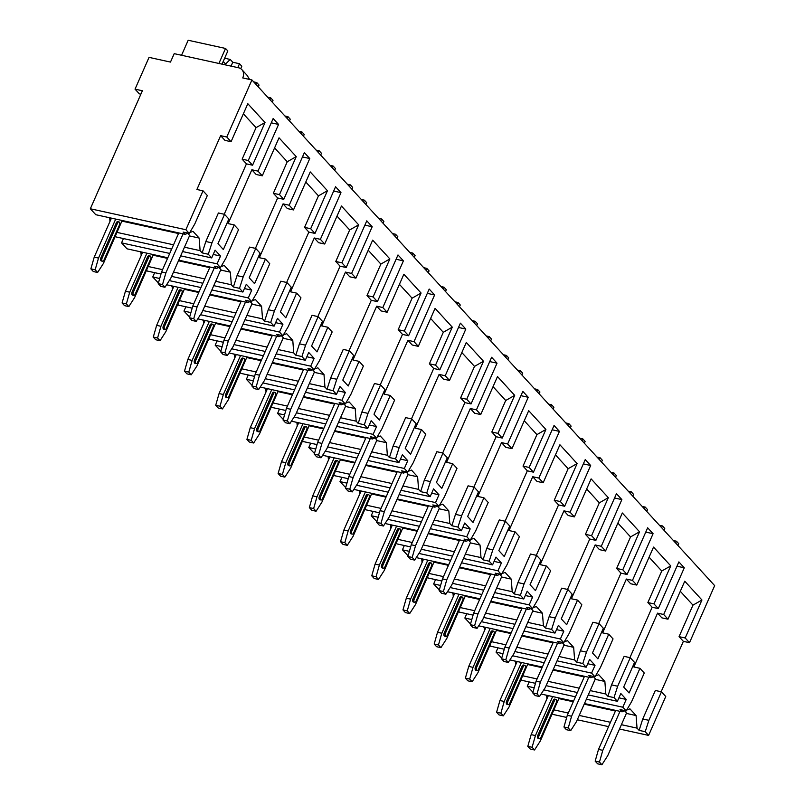 <?xml version="1.0" encoding="UTF-8"?>
<svg xmlns="http://www.w3.org/2000/svg" width="805" height="805" viewBox="0 0 805 805"><rect width="100%" height="100%" fill="white"/><g stroke="black" fill="none" stroke-linecap="round" stroke-linejoin="round"><path stroke-width="1.21" d="M661.147 691.737L683.375 641.354L689.493 642.692L714.659 585.638L251.935 79.957L242.748 77.934A9.65 7.627 -42.5 0 0 241.903 69.673A9.65 7.627 -42.5 0 0 238.501 67.761L174.202 53.653L170.479 62.076L149.046 57.376L135.039 89.144L142.384 90.754L90.341 208.767L185.875 229.727L203.031 190.825L196.903 189.487L220.64 135.663L226.769 137.011L251.935 79.957M552.371 713.683L553.065 714.448L566.69 717.436M577.316 719.771L608.56 726.623M619.488 729.018L648.599 735.408L665.755 696.506L661.458 691.807L655.33 690.469L642.752 718.996L639.1 730.377L637.037 728.123L636.081 715.544L629.933 708.833L626.662 710.08M220.64 135.663L224.947 140.362L231.065 141.71L226.769 137.011M683.375 641.354L679.068 636.644L685.196 637.993L689.493 642.692M242.144 159.169L246.441 163.868L252.569 165.206L248.272 160.507L242.144 159.169L256.04 127.653L243.372 113.807M257.972 171.113L262.279 175.812L256.151 174.474L251.854 169.775L257.972 171.113L278.56 124.433L273.157 118.526L252.569 165.206M273.358 193.27L277.655 197.97L283.773 199.318L279.476 194.619L273.358 193.27L287.254 161.755L274.586 147.909M289.186 205.225L293.483 209.924L287.365 208.576L283.058 203.876L289.186 205.225L309.774 158.535L304.371 152.628L283.773 199.318M304.562 227.372L308.858 232.082L314.986 233.42L310.69 228.721L304.562 227.372L318.458 195.867L305.789 182.021M320.39 239.327L324.697 244.026L318.569 242.687L314.272 237.988L320.39 239.327L340.978 192.647L335.574 186.74L314.986 233.42M335.776 261.484L340.072 266.183L346.2 267.522L341.894 262.822L335.776 261.484L349.672 229.968L337.003 216.122M351.604 273.438L355.901 278.138L349.783 276.789L345.476 272.09L351.604 273.438L372.192 226.748L366.788 220.842L346.2 267.522M366.979 295.586L371.276 300.285L377.404 301.634L373.107 296.934L366.979 295.586L380.876 264.08L368.207 250.234M382.808 307.54L387.114 312.239L380.986 310.901L376.69 306.192L382.808 307.54L403.406 260.86L397.992 254.954L377.404 301.634M398.193 329.698L402.49 334.397L408.618 335.735L404.311 331.036L398.193 329.698L412.09 298.182L399.421 284.336M414.022 341.642L418.318 346.351L412.2 345.003L407.894 340.304L414.022 341.642L434.609 294.962L429.206 289.055L408.618 335.735M429.397 363.8L433.704 368.499L439.822 369.847L435.525 365.148L429.397 363.8L443.293 332.294L430.625 318.448M445.225 375.754L449.532 380.453L443.404 379.105L439.107 374.406L445.225 375.754L465.823 329.074L460.41 323.157L439.822 369.847M460.611 397.912L464.908 402.611L471.036 403.949L466.729 399.25L460.611 397.912L474.507 366.396L461.839 352.55M476.439 409.856L480.736 414.555L474.618 413.217L470.311 408.517L476.439 409.856L497.027 363.176L491.624 357.269L471.036 403.949M491.815 432.013L496.122 436.713L502.24 438.061L497.943 433.362L491.815 432.013L505.711 400.498L493.042 386.652M507.643 443.968L511.95 448.667L505.822 447.318L501.525 442.619L507.643 443.968L528.241 397.278L522.827 391.371L502.24 438.061M523.029 466.115L527.325 470.814L533.453 472.163L529.147 467.464L523.029 466.115L536.925 434.609L524.256 420.763M538.857 478.069L543.154 482.769L537.036 481.43L532.729 476.731L538.857 478.069L559.445 431.389L554.041 425.483L533.453 472.163M554.232 500.227L558.539 504.926L564.657 506.265L560.361 501.565L554.232 500.227L568.129 468.711L555.46 454.865M570.061 512.181L574.367 516.88L568.239 515.532L563.943 510.833L570.061 512.181L590.659 465.491L585.245 459.585L564.657 506.265M585.446 534.329L589.743 539.028L595.871 540.376L591.564 535.677L585.446 534.329L599.343 502.823L586.674 488.977M601.275 546.283L605.571 550.982L599.453 549.634L595.147 544.935L601.275 546.283L621.863 499.603L616.459 493.686L595.871 540.376M616.65 568.441L620.957 573.14L627.075 574.478L622.778 569.779L616.65 568.441L630.546 536.925L617.878 523.079M632.478 580.385L636.785 585.084L630.657 583.746L626.36 579.047L632.478 580.385L653.076 533.705L647.663 527.798L627.075 574.478M647.864 602.543L652.161 607.242L658.289 608.59L653.982 603.891L647.864 602.543L661.76 571.027L649.092 557.191M663.692 614.497L667.989 619.196L661.871 617.848L657.564 613.148L663.692 614.497L684.28 567.807L678.877 561.9L658.289 608.59M231.065 141.71L247.819 103.714L265.026 122.511L248.272 160.507M188.179 233.188L185.18 234.325L183.127 232.082L189.256 233.42L194.75 224.052L207.328 195.524L203.031 190.825M636.785 585.084L653.539 547.098L670.746 565.895L653.982 603.891M605.571 550.982L622.335 512.986L639.532 531.783L622.778 569.779M574.367 516.88L591.122 478.884L608.328 497.681L591.564 535.677M543.154 482.769L559.918 444.773L577.115 463.569L560.361 501.565M511.95 448.667L528.704 410.671L545.911 429.468L529.147 467.464M480.736 414.555L497.5 376.559L514.697 395.366L497.943 433.362M449.532 380.453L466.286 342.457L483.493 361.254L466.729 399.25M418.318 346.351L435.082 308.355L452.279 327.152L435.525 365.148M387.114 312.239L403.869 274.243L421.075 293.04L404.311 331.036M355.901 278.138L372.665 240.142L389.862 258.938L373.107 296.934M324.697 244.026L341.451 206.03L358.658 224.837L341.894 262.822M293.483 209.924L310.247 171.928L327.444 190.725L310.69 228.721M262.279 175.812L279.033 137.816L296.24 156.623L279.476 194.619M667.989 619.196L684.753 581.2L701.95 599.997L685.196 637.993M588.274 694.916L617.395 701.306L614.014 697.613L617.666 686.232L630.255 657.705L634.551 662.404L623.684 687.037L629.087 692.954L639.955 668.311L633.837 666.963L657.564 613.148M652.161 607.242L629.933 657.635M684.28 567.807L676.975 566.207M246.441 163.868L224.223 214.261M182.564 251.542L211.675 257.932L208.294 254.239L202.176 252.891L205.828 241.51L218.407 212.983L224.535 214.321L228.831 219.02L217.964 243.663L223.367 249.57L234.235 224.937L228.117 223.589L251.854 169.775M202.176 252.891L200.113 250.647L199.157 238.059L193.009 231.347L189.739 232.595M277.655 197.97L255.427 248.363M213.768 285.644L242.879 292.034L239.508 288.341L233.38 286.993L237.032 275.612L249.62 247.085L255.738 248.433L260.045 253.132L249.178 277.765L254.581 283.682L265.449 259.039L259.321 257.691L283.058 203.876M233.38 286.993L231.327 284.749L230.361 272.171L224.223 265.449L220.942 266.697M219.393 267.29L216.394 268.437L214.331 266.183L220.459 267.532L225.953 258.163L238.542 229.636L234.235 224.937M308.858 232.082L286.64 282.464M244.982 319.746L274.092 326.136L270.711 322.443L264.593 321.104L268.246 309.724L280.824 281.197L286.952 282.535L291.249 287.234L280.382 311.877L285.795 317.784L296.653 293.141L290.535 291.802L314.272 237.988M264.593 321.104L262.531 318.85L261.575 306.272L255.427 299.561L252.156 300.808M250.597 301.402L247.608 302.539L245.545 300.295L251.673 301.634L257.167 292.265L269.745 263.738L265.449 259.039M340.072 266.183L317.844 316.576M276.185 353.858L305.306 360.248L301.925 356.555L295.797 355.206L299.45 343.826L312.038 315.298L318.156 316.647L322.463 321.346L311.595 345.979L316.999 351.886L327.866 327.253L321.738 325.904L345.476 272.09M295.797 355.206L293.745 352.962L292.779 340.374L286.64 333.662L283.36 334.91M281.81 335.504L278.812 336.641L276.749 334.397L282.877 335.745L288.371 326.377L300.959 297.84L296.653 293.141M371.276 300.285L349.058 350.678M307.399 387.96L336.51 394.349L333.129 390.656L327.011 389.318L330.664 377.937L343.242 349.4L349.37 350.749L353.667 355.448L342.799 380.091L348.213 385.998L359.07 361.354L352.952 360.016L376.69 306.192M327.011 389.318L324.948 387.064L323.992 374.486L317.844 367.774L314.574 369.022M313.014 369.616L310.026 370.753L307.963 368.499L314.091 369.847L319.585 360.479L332.163 331.952L327.866 327.253M402.49 334.397L380.262 384.79M338.603 422.072L367.724 428.461L364.343 424.768L358.215 423.42L361.868 412.039L374.456 383.512L380.574 384.85L384.881 389.56L374.013 414.193L379.417 420.099L390.284 395.466L384.156 394.118L407.894 340.304M358.215 423.42L356.162 421.176L355.196 408.588L349.058 401.876L345.778 403.124M344.228 403.718L341.229 404.855L339.177 402.611L345.295 403.949L350.789 394.581L363.377 366.054L359.07 361.354M433.704 368.499L411.476 418.892M369.817 456.173L398.928 462.563L395.547 458.87L389.429 457.532L393.082 446.141L405.66 417.614L411.788 418.962L416.084 423.661L405.217 448.294L410.631 454.211L421.498 429.568L415.37 428.22L439.107 374.406M389.429 457.532L387.366 455.278L386.41 442.7L380.262 435.988L376.992 437.226M375.432 437.819L372.443 438.967L370.381 436.713L376.509 438.061L382.003 428.693L394.581 400.166L390.284 395.466M464.908 402.611L442.68 452.994M401.021 490.275L430.142 496.665L426.761 492.982L420.633 491.634L424.285 480.253L436.874 451.726L442.992 453.064L447.298 457.763L436.431 482.406L441.834 488.313L452.702 463.67L446.574 462.332L470.311 408.517M420.633 491.634L418.58 489.38L417.614 476.802L411.476 470.09L408.195 471.338M406.646 471.931L403.647 473.068L401.594 470.824L407.712 472.163L413.207 462.795L425.795 434.267L421.498 429.568M496.122 436.713L473.893 487.106M432.235 524.387L461.346 530.777L457.965 527.084L451.847 525.735L455.499 514.355L468.077 485.828L474.205 487.176L478.502 491.875L467.635 516.508L473.048 522.415L483.916 497.782L477.788 496.433L501.525 442.619M451.847 525.735L449.784 523.492L448.828 510.913L442.68 504.192L439.409 505.439M437.85 506.033L434.861 507.18L432.798 504.926L438.926 506.275L444.42 496.906L456.999 468.379L452.702 463.67M527.325 470.814L505.097 521.207M463.439 558.489L492.559 564.879L489.178 561.186L483.05 559.847L486.703 548.467L499.291 519.939L505.409 521.278L509.716 525.977L498.848 550.62L504.252 556.527L515.12 531.884L509.002 530.545L532.729 476.731M483.05 559.847L480.998 557.593L480.032 545.015L473.893 538.304L470.623 539.551M469.063 540.145L466.065 541.282L464.012 539.028L470.13 540.376L475.624 531.008L488.212 502.481L483.916 497.782M558.539 504.926L536.311 555.319M494.652 592.601L523.763 598.99L520.382 595.298L514.264 593.949L517.917 582.568L530.495 554.041L536.623 555.39L540.92 560.089L530.052 584.722L535.466 590.629L546.333 565.996L540.205 564.647L563.943 510.833M514.264 593.949L512.201 591.705L511.245 579.117L505.097 572.405L501.827 573.653M500.267 574.247L497.279 575.384L495.216 573.14L501.344 574.478L506.838 565.12L519.416 536.583L515.12 531.884M589.743 539.028L567.515 589.421M525.856 626.703L554.977 633.092L551.596 629.399L545.468 628.061L549.121 616.68L561.709 588.143L567.827 589.491L572.134 594.191L561.266 618.834L566.67 624.74L577.537 600.097L571.419 598.759L595.147 544.935M545.468 628.061L543.415 625.807L542.449 613.229L536.311 606.517L533.041 607.755M531.481 608.349L528.483 609.496L526.43 607.242L532.548 608.59L538.052 599.222L550.63 570.695L546.333 565.996M620.957 573.14L598.729 623.533M557.07 660.814L586.181 667.204L582.8 663.511L576.682 662.163L580.335 650.782L592.913 622.255L599.041 623.593L603.337 628.292L592.47 652.936L597.884 658.842L608.751 634.209L602.623 632.861L626.36 579.047M576.682 662.163L574.619 659.919L573.663 647.331L567.515 640.619L564.245 641.867M562.685 642.46L559.696 643.598L557.634 641.354L563.762 642.692L569.256 633.324L581.844 604.797L577.537 600.097M614.014 697.613L607.886 696.265L611.538 684.884L624.127 656.357L630.255 657.705M607.886 696.265L605.833 694.021L604.867 681.443L598.729 674.721L595.459 675.969M593.899 676.562L590.9 677.709L588.847 675.455L594.965 676.804L600.47 667.436L613.048 638.908L608.751 634.209M680.295 591.293L692.964 605.139L679.068 636.644M625.103 710.674L622.114 711.811L620.051 709.567L626.179 710.906L631.673 701.537L644.262 673.01L639.955 668.311M278.56 124.433L271.265 122.833M189.256 233.42L185.875 229.727M661.458 691.807L648.88 720.334L645.218 731.715L639.1 730.377M648.599 735.408L645.218 731.715M220.459 267.532L217.078 263.839L220.51 256.05L215.106 250.144L211.675 257.932M224.535 214.321L211.946 242.858L208.294 254.239M251.673 301.634L248.292 297.941L251.724 290.162L246.32 284.256L242.879 292.034M255.738 248.433L243.16 276.96L239.508 288.341M282.877 335.745L279.496 332.052L282.927 324.264L277.524 318.357L274.092 326.136M286.952 282.535L274.364 311.062L270.711 322.443M314.091 369.847L310.71 366.154L314.141 358.376L308.738 352.469L305.306 360.248M318.156 316.647L305.578 345.174L301.925 356.555M345.295 403.949L341.914 400.256L345.345 392.478L339.941 386.571L336.51 394.349M349.37 350.749L336.782 379.276L333.129 390.656M376.509 438.061L373.128 434.368L376.559 426.59L371.155 420.673L367.724 428.461M380.574 384.85L367.996 413.388L364.343 424.768M407.712 472.163L404.331 468.47L407.763 460.691L402.359 454.785L398.928 462.563M411.788 418.962L399.2 447.489L395.547 458.87M438.926 506.275L435.545 502.582L438.977 494.793L433.573 488.887L430.142 496.665M442.992 453.064L430.413 481.591L426.761 492.982M470.13 540.376L466.749 536.683L470.18 528.905L464.777 522.998L461.346 530.777M474.205 487.176L461.617 515.703L457.965 527.084M501.344 574.478L497.963 570.785L501.394 563.007L495.991 557.1L492.559 564.879M505.409 521.278L492.831 549.805L489.178 561.186M532.548 608.59L529.167 604.897L532.598 597.119L527.195 591.212L523.763 598.99M536.623 555.39L524.045 583.917L520.382 595.298M563.762 642.692L560.381 638.999L563.812 631.221L558.408 625.314L554.977 633.092M567.827 589.491L555.249 618.019L551.596 629.399M594.965 676.804L591.584 673.111L595.026 665.322L589.612 659.416L586.181 667.204M599.041 623.593L586.463 652.131L582.8 663.511M626.179 710.906L622.798 707.213L626.23 699.434L620.826 693.528L617.395 701.306M90.341 208.767L95.775 214.704L185.18 234.325M554.031 709.909L568.3 713.039M579.228 715.434L610.472 722.296M621.4 724.691L637.037 728.123M115.447 236.197L116.141 236.962L171.636 249.137M117.107 232.424L173.538 244.811M184.466 247.205L200.113 250.647M167.822 257.771L126.989 248.815L121.545 242.869L169.734 253.444M180.662 255.839L217.078 263.839M178.75 260.176L216.394 268.437M146.651 270.299L147.355 271.064L160.97 274.052M171.596 276.387L202.84 283.249M148.311 266.525L162.58 269.665M173.508 272.06L204.752 278.912M215.68 281.317L231.327 284.749M158.424 282.968L152.759 276.98L159.702 278.5M169.261 280.603L200.938 287.546M211.866 289.951L248.292 297.941M166.595 284.759L199.036 291.883M209.964 294.278L247.608 302.539M177.865 304.411L178.559 305.175L192.184 308.164M202.81 310.499L234.054 317.351M179.525 300.637L193.794 303.767M204.722 306.162L235.956 313.024M246.883 315.419L262.531 318.85M189.638 317.069L183.963 311.082L190.916 312.602M200.475 314.705L232.152 321.658M243.08 324.053L279.496 332.052M197.799 318.871L230.24 325.985M241.168 328.38L278.812 336.641M209.069 338.513L209.773 339.277L223.388 342.266M234.014 344.6L265.258 351.453M210.729 334.739L224.998 337.869M235.925 340.274L267.169 347.126M278.097 349.531L293.745 352.962M220.842 351.181L215.177 345.184L222.12 346.714M231.679 348.807L263.356 355.76M274.284 358.165L310.71 366.154M229.012 352.972L261.454 360.097M272.382 362.492L310.026 370.753M240.282 372.624L240.977 373.389L254.601 376.378M265.227 378.702L296.471 385.565M241.943 368.851L256.211 371.98M267.139 374.375L298.373 381.238M309.301 383.633L324.948 387.064M252.056 385.283L246.38 379.296L253.334 380.815M262.893 382.918L294.57 389.872M305.498 392.266L341.914 400.256M260.216 387.074L292.658 394.198M303.586 396.593L341.229 404.855M271.486 406.726L272.191 407.491L285.805 410.48M296.431 412.814L327.675 419.667M273.147 402.953L287.415 406.082M298.343 408.487L329.587 415.34M340.515 417.735L356.162 421.176M283.259 419.395L277.594 413.398L284.537 414.927M294.097 417.02L325.773 423.973M336.701 426.368L373.128 434.368M291.43 421.186L323.872 428.3M334.8 430.705L372.443 438.967M302.7 440.828L303.394 441.593L317.019 444.591M327.645 446.916L358.889 453.779M304.36 437.065L318.629 440.194M329.557 442.589L360.791 449.442M371.719 451.847L387.366 455.278M314.473 453.497L308.798 447.51L315.751 449.029M325.311 451.132L356.987 458.085M367.915 460.48L404.331 468.47M322.634 455.288L355.075 462.412M366.003 464.807L403.647 473.068M333.904 474.94L334.608 475.705L348.223 478.693M358.849 481.028L390.093 487.88M335.574 471.167L349.833 474.296M360.761 476.691L392.005 483.553M402.933 485.948L418.58 489.38M345.677 487.609L340.012 481.611L346.955 483.141M356.524 485.234L388.191 492.187M399.119 494.582L435.545 502.582M353.848 489.4L386.289 496.514M397.217 498.919L434.861 507.18M365.118 509.042L365.812 509.807L379.437 512.795M390.063 515.13L421.307 521.992M366.778 505.268L381.047 508.408M391.975 510.803L423.209 517.655M434.137 520.06L449.784 523.492M376.891 521.71L371.226 515.713L378.169 517.243M387.728 519.336L419.405 526.289M430.333 528.694L466.749 536.683M385.052 523.502L417.493 530.626M428.421 533.021L466.065 541.282M396.322 543.154L397.026 543.918L410.651 546.907M421.267 549.241L452.511 556.094M397.992 539.38L412.251 542.51M423.178 544.904L454.423 551.767M465.35 554.162L480.998 557.593M408.105 555.812L402.43 549.825L409.373 551.345M418.942 553.448L450.619 560.401M461.547 562.796L497.963 570.785M416.266 557.603L448.707 564.728M459.635 567.123L497.279 575.384M427.536 577.255L428.23 578.02L441.854 581.009M452.48 583.343L483.725 590.196M429.196 573.482L443.464 576.611M454.392 579.016L485.636 585.869M496.554 588.264L512.201 591.705M439.309 589.924L433.643 583.927L440.587 585.456M450.146 587.549L481.823 594.503M492.751 596.908L529.167 604.897M447.469 591.715L479.911 598.829M490.839 601.234L528.483 609.496M458.739 611.367L459.444 612.132L473.068 615.121M483.684 617.445L514.928 624.308M460.41 607.594L474.668 610.723M485.596 613.118L516.84 619.981M527.768 622.376L543.415 625.807M470.523 624.026L464.847 618.039L471.79 619.558M481.36 621.661L513.037 628.614M523.964 631.009L560.381 638.999M478.683 625.817L511.125 632.941M522.053 635.336L559.696 643.598M489.953 645.469L490.648 646.234L504.272 649.222M514.898 651.557L546.142 658.41M491.614 641.696L505.882 644.825M516.81 647.23L548.054 654.083M558.982 656.478L574.619 659.919M501.726 658.138L496.061 652.141L503.004 653.67M512.564 655.763L544.24 662.716M555.168 665.111L591.584 673.111M509.887 659.929L542.329 667.043M553.256 669.448L590.9 677.709M521.157 679.571L521.861 680.336L535.486 683.324M546.102 685.659L577.346 692.521M522.827 675.808L537.086 678.937M548.014 681.332L579.258 688.184M590.186 690.589L605.833 694.021M532.94 692.24L527.265 686.252L534.208 687.772M543.778 689.875L575.454 696.818M586.382 699.223L622.798 707.213M541.101 694.031L573.542 701.155M584.47 703.55L622.114 711.811M527.265 686.252L529.167 681.946M546.897 698.911L546.676 695.923L545.911 695.087M109.973 221.425L109.742 218.437L108.977 217.602M121.545 242.869L123.447 238.562M141.177 255.527L140.956 252.549L140.191 251.713M152.759 276.98L154.661 272.674M172.391 289.639L172.159 286.65L171.395 285.815M183.963 311.082L185.864 306.775M203.595 323.741L203.373 320.752L202.608 319.917M215.177 345.184L217.078 340.887M234.808 357.853L234.577 354.864L233.812 354.029M246.38 379.296L248.282 374.989M266.022 391.954L265.791 388.966L265.026 388.131M277.594 413.398L279.496 409.091M297.226 426.056L296.995 423.078L296.23 422.243M308.798 447.51L310.7 443.203M328.44 460.168L328.209 457.18L327.444 456.344M340.012 481.611L341.914 477.305M359.644 494.27L359.412 491.292L358.648 490.446M371.226 515.713L373.118 511.417M390.858 528.382L390.626 525.393L389.862 524.558M402.43 549.825L404.331 545.518M422.062 562.484L421.83 559.495L421.065 558.66M433.643 583.927L435.535 579.62M453.275 596.596L453.044 593.607L452.279 592.772M464.847 618.039L466.749 613.732M484.479 630.697L484.248 627.709L483.483 626.874M496.061 652.141L497.953 647.834M515.693 664.799L515.462 661.821L514.697 660.986M626.23 699.434L618.924 697.834M636.081 715.544L626.371 713.411M615.443 711.016L584.199 704.164M573.271 701.759L559.002 698.629M548.084 696.234L546.676 695.923M552.633 696.567L535.436 735.559L532.085 747.282L527.798 746.336L530.254 749.022L534.54 749.968L540.346 740.932L559.073 697.975M601.909 764.75L599.453 762.063L595.167 761.128L597.622 763.814L601.909 764.75L607.715 755.714L626.582 712.928L624.67 710.835M527.798 746.336L531.149 734.623L548.346 695.621M535.436 735.559L531.149 734.623M534.54 749.968L532.085 747.282M537.831 735.297A2.224 1.197 102.4 0 0 538.273 738.477L539.501 738.749A2.224 1.197 -77.6 0 1 539.048 735.569L537.831 735.297L553.266 700.28A2.224 1.197 102.4 0 1 554.665 699.112L555.893 699.384A2.224 1.197 -77.6 0 1 556.336 702.564L540.9 737.581A2.224 1.197 -77.6 0 1 539.501 738.749M595.167 761.128L598.507 749.405L615.714 710.402M620.001 711.348L602.794 750.351L598.507 749.405M602.794 750.351L599.453 762.063M555.893 699.384A2.224 1.197 -77.6 0 0 554.494 700.551L539.048 735.569M135.039 89.144L139.335 93.843L140.875 94.185M249.57 79.433L247.095 75.348L241.903 69.673M222.019 64.148L227.835 50.967L225.531 48.451L218.91 63.464M237.797 67.61L239.508 63.726L241.812 66.241L240.735 68.687M239.508 63.726L232.766 62.247L230.21 59.439L224.635 58.222M181.558 55.263L188.179 40.25L225.531 48.451M230.21 59.439L225.611 64.028L223.227 61.422M232.766 62.247L231.055 66.131M663.974 530.243L664.759 528.452L662.455 525.937L661.67 527.718M675.647 542.993L676.431 541.212L678.736 543.727L677.951 545.518M676.431 541.212L673.393 540.537M659.416 525.263L662.455 525.937M258.254 86.859L259.039 85.068L256.735 82.553L255.95 84.344M269.927 99.619L270.711 97.828L273.016 100.343L272.231 102.134M270.711 97.828L267.683 97.164M253.706 81.889L256.735 82.553M289.458 120.971L290.253 119.18L287.949 116.665L287.164 118.446M301.13 133.721L301.925 131.929L304.23 134.455L303.435 136.246M301.925 131.929L298.886 131.265M284.91 115.99L287.949 116.665M320.672 155.073L321.457 153.282L319.152 150.766L318.367 152.558M332.344 167.832L333.129 166.041L335.433 168.557L334.649 170.348M333.129 166.041L330.1 165.377M316.124 150.102L319.152 150.766M351.886 189.175L352.671 187.394L350.366 184.868L349.581 186.659M363.558 201.934L364.343 200.143L366.647 202.669L365.852 204.45M364.343 200.143L361.304 199.479M347.327 184.204L350.366 184.868M383.089 223.287L383.874 221.496L381.58 218.98L380.785 220.771M394.762 236.046L395.547 234.255L397.851 236.771L397.066 238.562M395.547 234.255L392.518 233.591M378.541 218.316L381.58 218.98M414.303 257.389L415.088 255.598L412.784 253.082L411.999 254.873M425.976 270.148L426.761 268.357L429.065 270.872L428.28 272.664M426.761 268.357L423.722 267.693M409.745 252.418L412.784 253.082M445.507 291.501L446.302 289.709L443.998 287.194L443.203 288.985M457.18 304.25L457.975 302.469L460.269 304.984L459.484 306.775M457.975 302.469L454.936 301.795M440.959 286.52L443.998 287.194M476.721 325.602L477.506 323.811L475.202 321.296L474.417 323.087M488.394 338.362L489.178 336.571L491.483 339.086L490.698 340.877M489.178 336.571L486.14 335.906M472.163 320.632L475.202 321.296M507.925 359.714L508.72 357.923L506.415 355.408L505.621 357.189M519.597 372.463L520.392 370.672L522.697 373.198L521.902 374.979M520.392 370.672L517.353 370.008M503.377 354.733L506.415 355.408M539.139 393.816L539.924 392.025L537.619 389.509L536.834 391.3M550.811 406.575L551.596 404.784L553.9 407.3L553.115 409.091M551.596 404.784L548.557 404.12M534.58 388.845L537.619 389.509M570.342 427.918L571.137 426.137L568.833 423.611L568.038 425.402M582.015 440.677L582.81 438.886L585.114 441.402L584.319 443.193M582.81 438.886L579.771 438.222M565.794 422.947L568.833 423.611M601.556 462.03L602.341 460.239L600.037 457.723L599.252 459.514M613.229 474.789L614.014 472.998L616.318 475.514L615.533 477.305M614.014 472.998L610.975 472.324M596.998 457.059L600.037 457.723M632.76 496.132L633.555 494.34L631.251 491.825L630.456 493.616M644.433 508.891L645.228 507.1L647.532 509.615L646.737 511.406M645.228 507.1L642.189 506.436M628.212 491.161L631.251 491.825M199.157 238.059L189.447 235.925M178.519 233.531L122.078 221.144M111.15 218.749L109.742 218.437M115.709 219.081L98.512 258.083L95.161 269.796L90.874 268.86L93.33 271.537L97.616 272.482L103.422 263.446L122.149 220.49M164.985 287.264L162.519 284.578L158.233 283.642L160.698 286.328L164.985 287.264L170.781 278.238L189.658 235.442L187.746 233.349M90.874 268.86L94.225 257.137L111.422 218.135M98.512 258.083L94.225 257.137M97.616 272.482L95.161 269.796M100.897 257.811A2.224 1.197 102.4 0 0 101.35 260.991L102.567 261.263A2.224 1.197 -77.6 0 1 102.124 258.083L100.897 257.811L116.343 222.804A2.224 1.197 102.4 0 1 117.741 221.627L118.969 221.898A2.224 1.197 -77.6 0 1 119.412 225.078L103.966 260.096A2.224 1.197 -77.6 0 1 102.567 261.263M158.233 283.642L161.584 271.919L178.78 232.927M183.067 233.863L165.87 272.865L161.584 271.919M165.87 272.865L162.519 284.578M118.969 221.898A2.224 1.197 -77.6 0 0 117.57 223.066L102.124 258.083M220.51 256.05L213.204 254.45M230.361 272.171L220.651 270.037M209.723 267.642L178.479 260.78M167.551 258.385L153.292 255.255M142.364 252.851L140.956 252.549M146.913 253.183L129.716 292.185L126.365 303.898L122.078 302.962L124.544 305.648L128.83 306.584L134.626 297.558L153.353 254.601M196.189 321.376L193.733 318.689L189.447 317.744L191.902 320.43L196.189 321.376L201.995 312.34L220.872 269.544L218.96 267.461M122.078 302.962L125.429 291.249L142.626 252.247M129.716 292.185L125.429 291.249M128.83 306.584L126.365 303.898M132.111 291.923A2.224 1.197 102.4 0 0 132.553 295.103L133.781 295.375A2.224 1.197 -77.6 0 1 133.338 292.185L132.111 291.923L147.556 256.906A2.224 1.197 102.4 0 1 148.955 255.738L150.173 256.01A2.224 1.197 -77.6 0 1 150.616 259.19L135.18 294.197A2.224 1.197 -77.6 0 1 133.781 295.375M189.447 317.744L192.787 306.031L209.994 267.029M214.281 267.974L197.074 306.967L192.787 306.031M197.074 306.967L193.733 318.689M150.173 256.01A2.224 1.197 -77.6 0 0 148.774 257.177L133.338 292.185M251.724 290.162L244.418 288.562M261.575 306.272L251.864 304.139M240.937 301.744L209.692 294.892M198.765 292.487L184.496 289.357M173.568 286.962L172.159 286.65M178.126 287.294L160.93 326.287L157.579 338.009L153.292 337.064L155.747 339.75L160.034 340.696L165.84 331.66L184.566 288.703M227.402 355.478L224.937 352.791L220.651 351.855L223.116 354.532L227.402 355.478L233.198 346.442L252.076 303.656L250.164 301.563M153.292 337.064L156.643 325.351L173.84 286.349M160.93 326.287L156.643 325.351M160.034 340.696L157.579 338.009M163.314 326.025A2.224 1.197 102.4 0 0 163.767 329.205L164.985 329.476A2.224 1.197 -77.6 0 1 164.542 326.297L163.314 326.025L178.76 291.007A2.224 1.197 102.4 0 1 180.159 289.84L181.387 290.112A2.224 1.197 -77.6 0 1 181.829 293.292L166.383 328.309A2.224 1.197 -77.6 0 1 164.985 329.476M220.651 351.855L224.001 340.133L241.198 301.13M245.485 302.076L228.288 341.079L224.001 340.133M228.288 341.079L224.937 352.791M181.387 290.112A2.224 1.197 -77.6 0 0 179.988 291.279L164.542 326.297M282.927 324.264L275.622 322.664M292.779 340.374L283.068 338.251M272.14 335.846L240.896 328.993M229.968 326.599L215.71 323.459M204.782 321.064L203.373 320.752M209.34 321.396L192.133 360.399L188.783 372.111L184.496 371.175L186.961 373.862L191.248 374.798L197.054 365.772L215.77 322.815M258.606 389.58L256.151 386.903L251.864 385.957L254.32 388.644L258.606 389.58L264.412 380.554L283.29 337.758L281.378 335.665M184.496 371.175L187.847 359.453L205.044 320.46M192.133 360.399L187.847 359.453M191.248 374.798L188.783 372.111M194.528 360.127A2.224 1.197 102.4 0 0 194.971 363.317L196.199 363.578A2.224 1.197 -77.6 0 1 195.756 360.399L194.528 360.127L209.974 325.119A2.224 1.197 102.4 0 1 211.373 323.952L212.59 324.214A2.224 1.197 -77.6 0 1 213.043 327.404L197.597 362.411A2.224 1.197 -77.6 0 1 196.199 363.578M251.864 385.957L255.205 374.245L272.412 335.242M276.699 336.178L259.502 375.18L255.205 374.245M259.502 375.18L256.151 386.903M212.59 324.214A2.224 1.197 -77.6 0 0 211.192 325.391L195.756 360.399M314.141 358.376L306.836 356.766M323.992 374.486L314.282 372.353M303.354 369.958L272.11 363.095M261.182 360.7L246.914 357.571M235.986 355.176L234.577 354.864M240.544 355.508L223.347 394.5L219.996 406.223L215.71 405.277L218.165 407.964L222.452 408.91L228.258 399.874L246.984 356.917M289.82 423.692L287.355 421.005L283.068 420.059L285.534 422.746L289.82 423.692L295.616 414.656L314.493 371.87L312.582 369.777M215.71 405.277L219.061 393.565L236.257 354.562M223.347 394.5L219.061 393.565M222.452 408.91L219.996 406.223M225.742 394.239A2.224 1.197 102.4 0 0 226.185 397.418L227.402 397.69A2.224 1.197 -77.6 0 1 226.96 394.51L225.742 394.239L241.178 359.221A2.224 1.197 102.4 0 1 242.577 358.054L243.804 358.326A2.224 1.197 -77.6 0 1 244.247 361.505L228.801 396.523A2.224 1.197 -77.6 0 1 227.402 397.69M283.068 420.059L286.419 408.346L303.616 369.344M307.902 370.29L290.706 409.292L286.419 408.346M290.706 409.292L287.355 421.005M243.804 358.326A2.224 1.197 -77.6 0 0 242.406 359.493L226.96 394.51M345.345 392.478L338.04 390.878M355.196 408.588L345.486 406.465M334.558 404.06L303.314 397.207M292.386 394.802L278.127 391.673M267.2 389.278L265.791 388.966M271.758 389.61L254.551 428.612L251.21 440.325L246.924 439.389L249.379 442.076L253.666 443.012L259.472 433.976L278.188 391.019M321.024 457.793L318.569 455.107L314.282 454.171L316.737 456.858L321.024 457.793L326.83 448.767L345.707 405.972L343.795 403.879M246.924 439.389L250.264 427.666L267.471 388.664M254.551 428.612L250.264 427.666M253.666 443.012L251.21 440.325M256.946 428.341A2.224 1.197 102.4 0 0 257.389 431.52L258.616 431.792A2.224 1.197 -77.6 0 1 258.174 428.612L256.946 428.341L272.392 393.333A2.224 1.197 102.4 0 1 273.791 392.166L275.008 392.427A2.224 1.197 -77.6 0 1 275.461 395.617L260.015 430.625A2.224 1.197 -77.6 0 1 258.616 431.792M314.282 454.171L317.633 442.448L334.83 403.456M339.116 404.392L321.92 443.394L317.633 442.448M321.92 443.394L318.569 455.107M275.008 392.427A2.224 1.197 -77.6 0 0 273.609 393.595L258.174 428.612M376.559 426.59L369.254 424.98M386.41 442.7L376.7 440.566M365.772 438.172L334.528 431.309M323.6 428.914L309.331 425.785M298.403 423.38L296.995 423.078M302.962 423.712L285.765 462.714L282.414 474.437L278.127 473.491L280.583 476.178L284.869 477.113L290.675 468.087L309.402 425.131M352.238 491.905L349.773 489.219L345.486 488.273L347.951 490.959L352.238 491.905L358.034 482.869L376.911 440.073L374.999 437.99M278.127 473.491L281.478 461.778L298.675 422.776M285.765 462.714L281.478 461.778M284.869 477.113L282.414 474.437M288.16 462.452A2.224 1.197 102.4 0 0 288.603 465.632L289.82 465.904A2.224 1.197 -77.6 0 1 289.377 462.714L288.16 462.452L303.596 427.435A2.224 1.197 102.4 0 1 304.994 426.268L306.222 426.539A2.224 1.197 -77.6 0 1 306.665 429.719L291.219 464.737A2.224 1.197 -77.6 0 1 289.82 465.904M345.486 488.273L348.837 476.56L366.034 437.558M370.32 438.504L353.123 477.496L348.837 476.56M353.123 477.496L349.773 489.219M306.222 426.539A2.224 1.197 -77.6 0 0 304.823 427.707L289.377 462.714M407.763 460.691L400.457 459.092M417.614 476.802L407.904 474.668M396.976 472.273L365.732 465.421M354.814 463.016L340.545 459.886M329.617 457.492L328.209 457.18M334.176 457.824L316.969 496.826L313.628 508.539L309.341 507.593L311.797 510.279L316.083 511.225L321.889 502.189L340.606 459.232M383.442 526.007L380.986 523.32L376.7 522.385L379.155 525.071L383.442 526.007L389.248 516.981L408.125 474.185L406.213 472.092M309.341 507.593L312.682 495.88L329.889 456.878M316.969 496.826L312.682 495.88M316.083 511.225L313.628 508.539M319.364 496.554A2.224 1.197 102.4 0 0 319.806 499.734L321.034 500.006A2.224 1.197 -77.6 0 1 320.591 496.826L319.364 496.554L334.81 461.547A2.224 1.197 102.4 0 1 336.208 460.369L337.426 460.641A2.224 1.197 -77.6 0 1 337.879 463.821L322.433 498.838A2.224 1.197 -77.6 0 1 321.034 500.006M376.7 522.385L380.051 510.662L397.247 471.67M401.534 472.605L384.337 511.608L380.051 510.662M384.337 511.608L380.986 523.32M337.426 460.641A2.224 1.197 -77.6 0 0 336.027 461.808L320.591 496.826M438.977 494.793L431.671 493.193M448.828 510.913L439.117 508.78M428.19 506.375L396.946 499.523M386.018 497.128L371.749 493.998M360.821 491.593L359.412 491.292M365.379 491.925L348.183 530.928L344.832 542.64L340.545 541.705L343 544.391L347.287 545.327L353.093 536.301L371.819 493.344M414.656 560.109L412.19 557.432L407.904 556.486L410.369 559.173L414.656 560.109L420.462 551.083L439.329 508.287L437.417 506.204M340.545 541.705L343.896 529.982L361.093 490.99M348.183 530.928L343.896 529.982M347.287 545.327L344.832 542.64M350.577 530.656A2.224 1.197 102.4 0 0 351.02 533.846L352.238 534.107A2.224 1.197 -77.6 0 1 351.795 530.928L350.577 530.656L366.013 495.649A2.224 1.197 102.4 0 1 367.412 494.481L368.64 494.753A2.224 1.197 -77.6 0 1 369.082 497.933L353.637 532.94A2.224 1.197 -77.6 0 1 352.238 534.107M407.904 556.486L411.254 544.774L428.461 505.771M432.748 506.707L415.541 545.71L411.254 544.774M415.541 545.71L412.19 557.432M368.64 494.753A2.224 1.197 -77.6 0 0 367.241 495.92L351.795 530.928M470.18 528.905L462.875 527.295M480.032 545.015L470.321 542.882M459.393 540.487L428.159 533.624M417.232 531.23L402.963 528.1M392.035 525.705L390.626 525.393M396.593 526.037L379.386 565.029L376.046 576.752L371.759 575.806L374.214 578.493L378.501 579.439L384.307 570.403L403.023 527.446M445.859 594.221L443.404 591.534L439.117 590.598L441.573 593.275L445.859 594.221L451.665 585.185L470.543 542.399L468.631 540.306M371.759 575.806L375.1 564.094L392.307 525.091M379.386 565.029L375.1 564.094M378.501 579.439L376.046 576.752M381.781 564.768A2.224 1.197 102.4 0 0 382.224 567.948L383.452 568.219A2.224 1.197 -77.6 0 1 383.009 565.04L381.781 564.768L397.227 529.75A2.224 1.197 102.4 0 1 398.626 528.583L399.854 528.855A2.224 1.197 -77.6 0 1 400.296 532.035L384.85 567.052A2.224 1.197 -77.6 0 1 383.452 568.219M439.117 590.598L442.468 578.875L459.665 539.873M463.952 540.819L446.755 579.821L442.468 578.875M446.755 579.821L443.404 591.534M399.854 528.855A2.224 1.197 -77.6 0 0 398.445 530.022L383.009 565.04M501.394 563.007L494.089 561.407M511.245 579.117L501.535 576.994M490.607 574.589L459.363 567.736M448.435 565.341L434.167 562.202M423.239 559.807L421.83 559.495M427.797 560.139L410.6 599.141L407.25 610.854L402.963 609.918L405.418 612.605L409.705 613.541L415.511 604.515L434.237 561.548M477.073 628.323L474.618 625.636L470.331 624.7L472.787 627.387L477.073 628.323L482.879 619.297L501.746 576.501L499.835 574.408M402.963 609.918L406.314 598.196L423.511 559.203M410.6 599.141L406.314 598.196M409.705 613.541L407.25 610.854M412.995 598.87A2.224 1.197 102.4 0 0 413.438 602.06L414.656 602.321A2.224 1.197 -77.6 0 1 414.213 599.141L412.995 598.87L428.431 563.862A2.224 1.197 102.4 0 1 429.83 562.695L431.057 562.957A2.224 1.197 -77.6 0 1 431.5 566.146L416.054 601.154A2.224 1.197 -77.6 0 1 414.656 602.321M470.331 624.7L473.672 612.987L490.879 573.985M495.166 574.921L477.959 613.923L473.672 612.987M477.959 613.923L474.618 625.636M431.057 562.957A2.224 1.197 -77.6 0 0 429.659 564.124L414.213 599.141M532.598 597.119L525.303 595.509M542.449 613.229L532.739 611.096M521.811 608.701L490.577 601.838M479.649 599.443L465.381 596.314M454.453 593.919L453.044 593.607M459.011 594.241L441.804 633.243L438.463 644.966L434.177 644.02L436.632 646.707L440.919 647.653L446.725 638.617L465.441 595.66M508.277 662.435L505.822 659.748L501.535 658.802L503.99 661.489L508.277 662.435L514.083 653.398L532.96 610.603L531.048 608.52M434.177 644.02L437.518 632.307L454.724 593.305M441.804 633.243L437.518 632.307M440.919 647.653L438.463 644.966M444.199 632.982A2.224 1.197 102.4 0 0 444.642 636.161L445.869 636.433A2.224 1.197 -77.6 0 1 445.427 633.243L444.199 632.982L459.645 597.964A2.224 1.197 102.4 0 1 461.044 596.797L462.271 597.069A2.224 1.197 -77.6 0 1 462.714 600.248L447.268 635.266A2.224 1.197 -77.6 0 1 445.869 636.433M501.535 658.802L504.886 647.089L522.083 608.087M526.369 609.033L509.173 648.025L504.886 647.089M509.173 648.025L505.822 659.748M462.271 597.069A2.224 1.197 -77.6 0 0 460.873 598.236L445.427 633.243M563.812 631.221L556.507 629.621M573.663 647.331L563.953 645.197M553.025 642.803L521.781 635.95M510.853 633.545L496.584 630.416M485.657 628.021L484.248 627.709M490.215 628.353L473.018 667.355L469.667 679.068L465.381 678.132L467.836 680.809L472.122 681.755L477.929 672.718L496.655 629.762M539.491 696.536L537.036 693.85L532.749 692.914L535.204 695.601L539.491 696.536L545.297 687.51L564.164 644.714L562.252 642.621M465.381 678.132L468.731 666.409L485.928 627.407M473.018 667.355L468.731 666.409M472.122 681.755L469.667 679.068M475.413 667.083A2.224 1.197 102.4 0 0 475.856 670.263L477.083 670.535A2.224 1.197 -77.6 0 1 476.63 667.355L475.413 667.083L490.849 632.076A2.224 1.197 102.4 0 1 492.247 630.899L493.475 631.17A2.224 1.197 -77.6 0 1 493.918 634.35L478.482 669.368A2.224 1.197 -77.6 0 1 477.083 670.535M532.749 692.914L536.09 681.191L553.297 642.199M557.583 643.135L540.376 682.137L536.09 681.191M540.376 682.137L537.036 693.85M493.475 631.17A2.224 1.197 -77.6 0 0 492.076 632.338L476.63 667.355M595.026 665.322L587.72 663.723M604.867 681.443L595.157 679.309M584.229 676.914L552.995 670.052M542.067 667.657L527.798 664.528M516.87 662.123L515.462 661.821M521.429 662.455L504.222 701.457L500.881 713.17L496.594 712.234L499.05 714.921L503.336 715.856L509.142 706.83L527.859 663.873M570.695 730.648L568.239 727.962L563.953 727.016L566.408 729.702L570.695 730.648L576.501 721.612L595.378 678.816L593.466 676.733M496.594 712.234L499.935 700.521L517.142 661.519M504.222 701.457L499.935 700.521M503.336 715.856L500.881 713.17M506.617 701.195A2.224 1.197 102.4 0 0 507.059 704.375L508.287 704.647A2.224 1.197 -77.6 0 1 507.844 701.457L506.617 701.195L522.063 666.178A2.224 1.197 102.4 0 1 523.461 665.011L524.689 665.282A2.224 1.197 -77.6 0 1 525.132 668.462L509.686 703.469A2.224 1.197 -77.6 0 1 508.287 704.647M563.953 727.016L567.304 715.303L584.5 676.301M588.787 677.246L571.59 716.239L567.304 715.303M571.59 716.239L568.239 727.962M524.689 665.282A2.224 1.197 -77.6 0 0 523.29 666.449L507.844 701.457M648.88 720.334L642.752 718.996M701.95 599.997L692.964 605.139M211.946 242.858L205.828 241.51M265.026 122.511L256.04 127.653M296.24 156.623L287.254 161.755M243.16 276.96L237.032 275.612M327.444 190.725L318.458 195.867M274.364 311.062L268.246 309.724M358.658 224.837L349.672 229.968M305.578 345.174L299.45 343.826M389.862 258.938L380.876 264.08M336.782 379.276L330.664 377.937M421.075 293.04L412.09 298.182M367.996 413.388L361.868 412.039M452.279 327.152L443.293 332.294M399.2 447.489L393.082 446.141M483.493 361.254L474.507 366.396M430.413 481.591L424.285 480.253M514.697 395.366L505.711 400.498M461.617 515.703L455.499 514.355M545.911 429.468L536.925 434.609M492.831 549.805L486.703 548.467M577.115 463.569L568.129 468.711M524.045 583.917L517.917 582.568M608.328 497.681L599.343 502.823M555.249 618.019L549.121 616.68M639.532 531.783L630.546 536.925M586.463 652.131L580.335 650.782M670.746 565.895L661.76 571.027M617.666 686.232L611.538 684.884M309.774 158.535L302.469 156.935M340.978 192.647L333.683 191.047M372.192 226.748L364.886 225.148M403.406 260.86L396.1 259.25M434.609 294.962L427.304 293.362M465.823 329.074L458.518 327.464M497.027 363.176L489.722 361.576M528.241 397.278L520.936 395.678M559.445 431.389L552.139 429.779M590.659 465.491L583.353 463.891M621.863 499.603L614.557 497.993M653.076 533.705L645.771 532.105M554.494 700.551L553.266 700.28M117.57 223.066L116.343 222.804M148.774 257.177L147.556 256.906M179.988 291.279L178.76 291.007M211.192 325.391L209.974 325.119M242.406 359.493L241.178 359.221M273.609 393.595L272.392 393.333M304.823 427.707L303.596 427.435M336.027 461.808L334.81 461.547M367.241 495.92L366.013 495.649M398.445 530.022L397.227 529.75M429.659 564.124L428.431 563.862M460.873 598.236L459.645 597.964M492.076 632.338L490.849 632.076M523.29 666.449L522.063 666.178"/></g></svg>
